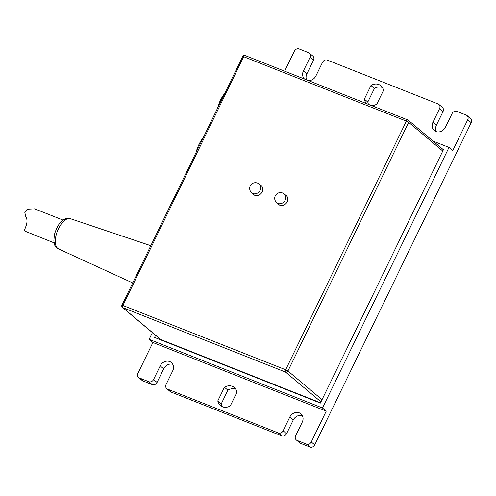 <?xml version="1.0" encoding="UTF-8"?>
<svg xmlns="http://www.w3.org/2000/svg" width="496" height="496" viewBox="0 0 496 496"><rect width="100%" height="100%" fill="white"/><g stroke="black" fill="none" stroke-linecap="round" stroke-linejoin="round"><path stroke-width="0.74" d="M160.698 339.5L122.841 307.65A1.91 0.905 -68.4 0 1 122.946 305.338L243.679 56.699L406.385 121.123L285.659 369.762L121.954 305.108A1.91 1.91 0 0 0 122.438 307.408L160.295 339.258A1.91 1.662 -49.9 0 0 160.698 339.5L320.534 402.783M259.991 184.785A5.927 5.152 130.1 0 1 261.107 185.473A5.927 5.152 130.1 0 1 261.733 192.653A5.927 5.152 130.1 0 1 254.727 195.288A5.927 5.152 130.1 0 1 253.475 194.544A5.927 5.152 130.1 0 1 252.607 193.558M285.02 194.692A5.927 5.152 130.1 0 1 286.136 195.387A5.927 5.152 130.1 0 1 286.762 202.56A5.927 5.152 130.1 0 1 279.763 205.195A5.927 5.152 130.1 0 1 278.51 204.451A5.927 5.152 130.1 0 1 277.642 203.472M155.583 335.296L154.547 337.423L320.385 403.087L443.598 149.339L442.258 148.806M304.513 79.05A7.645 6.646 130.1 0 1 303.416 70.94L310.031 57.313A3.825 3.323 130.1 0 0 309.361 53.153A3.825 3.323 130.1 0 0 308.555 52.669L299.169 48.955A3.825 3.323 130.1 0 0 294.382 51.119L284.642 71.188M433.144 141.137L449.01 147.417L322.487 407.979L149.141 339.338L152.402 332.618M300.576 443.331L297.11 440.411A3.825 3.323 130.1 0 1 296.298 439.933L299.77 442.847A3.825 3.323 -49.9 0 0 300.576 443.331L309.963 447.045A3.825 3.323 -49.9 0 0 314.743 444.881L311.277 441.961L326.244 411.141L152.898 342.5L149.141 339.338M326.244 411.141L322.487 407.979M308.58 80.662A7.645 6.646 130.1 0 0 315.933 75.894L322.549 62.273A3.825 3.323 130.1 0 1 327.329 60.103L438.098 103.962A3.825 3.323 130.1 0 1 438.904 104.439A3.825 3.323 130.1 0 1 439.574 108.605L432.958 122.227A7.645 6.646 130.1 0 0 434.291 130.56A7.645 6.646 130.1 0 0 445.47 127.187L452.085 113.559A3.825 3.323 130.1 0 1 456.872 111.395L466.259 115.109A3.825 3.323 130.1 0 1 467.065 115.593A3.825 3.323 130.1 0 1 467.734 119.759L452.767 150.579L449.01 147.417M224.428 387.271A9.554 8.308 130.1 0 1 234.354 387.543A9.554 8.308 130.1 0 1 236.939 392.224L230.324 405.846A9.554 8.308 130.1 0 1 220.398 405.573A9.554 8.308 130.1 0 1 217.812 400.892L224.428 387.271L227.893 390.185L221.278 403.812A9.554 8.308 -49.9 0 0 222.363 406.757M235.854 389.279A9.554 8.308 -49.9 0 0 227.893 390.185M217.812 400.892L221.278 403.812M366.842 103.732A9.554 8.308 130.1 0 1 364.343 99.126L370.958 85.498L374.424 88.418L367.809 102.04A9.554 8.308 -49.9 0 0 368.571 104.42M370.958 85.498A9.554 8.308 130.1 0 1 380.885 85.771A9.554 8.308 130.1 0 1 383.47 90.452L376.855 104.079A9.554 8.308 130.1 0 1 371.405 105.543M382.385 87.507A9.554 8.308 -49.9 0 0 374.424 88.418M364.343 99.126L367.809 102.04M138.601 377.493L142.067 380.407A3.825 3.323 -49.9 0 0 142.873 380.891L139.407 377.971A3.825 3.323 130.1 0 1 138.601 377.493A3.825 3.323 130.1 0 1 137.931 373.327L152.898 342.5M139.407 377.971L148.794 381.691L152.26 384.605A3.825 3.323 -49.9 0 0 157.046 382.441L153.574 379.521A3.825 3.323 130.1 0 1 148.794 381.691M153.574 379.521L160.189 365.899A7.645 6.646 130.1 0 1 171.374 362.526A7.645 6.646 130.1 0 1 172.707 370.853L166.092 384.474A3.825 3.323 130.1 0 0 166.761 388.641L170.227 391.561A3.825 3.323 -49.9 0 0 171.033 392.038L281.802 435.897A3.825 3.323 -49.9 0 0 286.583 433.727L283.117 430.813A3.825 3.323 130.1 0 1 278.337 432.977L281.802 435.897M171.033 392.038L167.567 389.124A3.825 3.323 130.1 0 1 166.761 388.641M167.567 389.124L278.337 432.977M283.117 430.813L289.732 417.186A7.645 6.646 130.1 0 1 300.911 413.813A7.645 6.646 130.1 0 1 302.25 422.146L295.635 435.767A3.825 3.323 130.1 0 0 296.298 439.933M297.11 440.411L306.497 444.131L309.963 447.045M311.277 441.961A3.825 3.323 130.1 0 1 306.497 444.131M172.813 364.331A7.645 6.646 -49.9 0 0 163.661 368.813L157.046 382.441M302.349 415.623A7.645 6.646 -49.9 0 0 293.198 420.106L286.583 433.727M439.574 108.605L443.04 111.526L436.424 125.147A7.645 6.646 -49.9 0 0 436.319 131.669M310.031 57.313L313.497 60.233L306.881 73.854A7.645 6.646 -49.9 0 0 306.54 79.856M314.743 444.881L471.2 122.673A3.825 3.323 -49.9 0 0 470.53 118.507L467.065 115.593M443.04 111.526A3.825 3.323 -49.9 0 0 442.37 107.359L438.904 104.439M313.497 60.233A3.825 3.323 -49.9 0 0 312.827 56.067L309.361 53.153M142.873 380.891L152.26 384.605M159.34 338.458L158.987 339.177M54.126 242.86L25.048 231.186C22.866 230.212 29.729 222.971 25.718 216.392L24.8 212.393L27.224 209.225L34.615 208.822L63.135 220.112M224.731 93.446A19.115 9.064 111.6 0 0 217.595 108.134M203.23 137.727A19.115 9.064 111.6 0 0 196.1 152.415M122.438 307.408A1.91 1.662 -49.9 0 0 122.841 307.65L285.553 372.074L320.974 401.878M322.04 399.677L287.94 370.989L408.673 122.351A1.91 1.662 -49.9 0 0 407.935 120.032A1.91 0.905 111.6 0 0 407.811 119.958A1.91 0.905 111.6 0 0 406.385 121.123L408.673 122.351L442.773 151.044M285.553 372.074A1.91 1.662 -49.9 0 0 287.94 370.989L285.659 369.762A1.91 0.905 111.6 0 0 285.553 372.074M121.954 305.108L242.68 56.476L243.679 56.699A1.91 0.905 -68.4 0 1 245.105 55.533A1.91 0.905 -68.4 0 1 245.229 55.608M160.189 365.899L163.661 368.813M289.732 417.186L293.198 420.106M432.958 122.227L436.424 125.147M303.416 70.94L306.881 73.854M467.734 119.759L471.2 122.673M261.975 186.453L259.104 184.041A5.735 4.985 130.1 0 1 259.228 191.636A5.735 4.985 130.1 0 1 251.72 192.814L254.597 195.232M70.401 218.699C66.755 218.401 64.784 218.6 64.499 219.3C60.152 221.396 56.78 226.529 54.386 234.701L53.859 240.963L54.566 244.404C54.3 245.098 55.595 246.586 58.46 248.868A16.225 7.694 -68.4 0 1 57.455 231.024A16.225 7.694 -68.4 0 1 70.401 218.699L150.809 245.687M287.01 196.366L284.14 193.948A5.735 4.985 130.1 0 1 284.264 201.55A5.735 4.985 130.1 0 1 276.756 202.728L279.626 205.139M242.68 56.476A1.91 1.91 0 0 1 245.105 55.533L407.811 119.958A1.91 1.91 0 0 1 408.338 120.268L443.393 149.761M259.104 184.041A5.735 5.735 0 0 0 250.492 185.485A5.735 5.735 0 0 0 251.72 192.814M58.46 248.868L132.717 282.943M284.14 193.948A5.735 5.735 0 0 0 275.522 195.399A5.735 5.735 0 0 0 276.756 202.728"/></g></svg>
